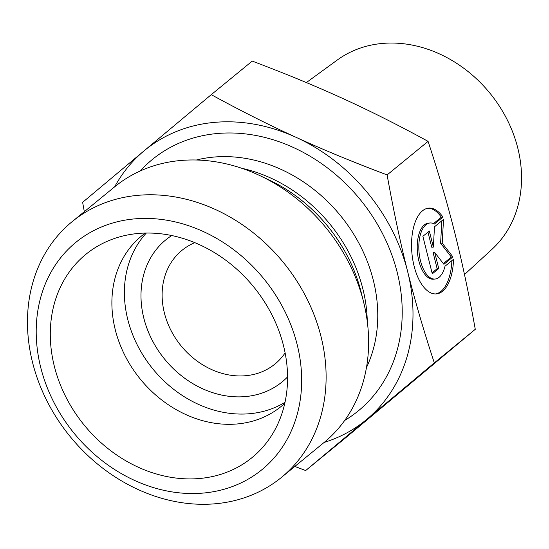 <?xml version="1.0" encoding="UTF-8"?>
<svg xmlns="http://www.w3.org/2000/svg" width="549" height="549" viewBox="0 0 549 549"><rect width="100%" height="100%" fill="white"/><g stroke="black" fill="none" stroke-linecap="round" stroke-linejoin="round"><path stroke-width="0.82" d="M442.933 217.054L434.41 224.033A28.143 13.553 84.9 0 0 430.018 222.983A28.143 13.553 84.9 0 0 419.045 252.224A28.143 13.553 84.9 0 0 435.069 279.036A28.143 13.553 84.9 0 0 445.013 266.238L453.529 259.258A43.062 20.745 -95.1 0 1 436.407 293.9A43.062 20.745 -95.1 0 1 411.887 252.869A43.062 20.745 -95.1 0 1 428.68 208.119A43.062 20.745 -95.1 0 1 442.933 217.054L441.327 217.198A43.062 20.745 84.9 0 0 427.884 208.222M435.604 293.941A43.062 20.745 84.9 0 0 451.889 260.603M435.069 279.036L433.463 279.18A28.143 13.553 -95.1 0 1 417.439 252.368A28.143 13.553 -95.1 0 1 428.419 223.127L430.018 222.983M433.525 223.587L441.327 217.198M432.049 272.86L437.141 268.687L433.106 252.615L434.712 252.471L438.747 268.543L432.296 273.834L422.874 236.317L429.325 231.033L433.36 247.105L434.485 226.799L443.523 219.394L442.206 243.09L452.946 256.911L443.908 264.316L434.712 252.471M438.747 268.543L437.141 268.687M443.352 263.602L451.34 257.056L440.607 243.234L441.849 220.767M452.946 256.911L451.34 257.056M442.206 243.09L440.607 243.234M433.36 247.105L431.761 247.249L427.966 232.145M306.356 82.57L337.23 60.061A122.352 101.908 50.7 0 1 489.811 93.042A122.352 101.908 50.7 0 1 492.158 249.129L464.495 274.541M285.116 352.883A73.442 61.172 50.7 0 1 275.028 363.987A73.442 61.172 50.7 0 1 164.384 312.951A73.442 61.172 50.7 0 1 181.939 250.371A73.442 61.172 50.7 0 1 194.806 242.665M324.13 442.439A174.424 145.279 -129.3 0 0 366.904 419.251A174.424 145.279 -129.3 0 0 407.612 271.439C414.886 300.481 423.787 330.958 434.314 362.875L305.676 470.555L346.639 436.983L475.276 329.304C468.949 294.134 462.114 261.962 454.771 232.797C447.456 203.604 438.555 173.12 428.069 141.361C398.835 125.364 370.561 111.138 343.242 98.69C315.956 86.214 285.617 73.683 252.224 61.097L211.262 94.661C240.634 110.733 268.907 124.952 296.089 137.332C323.224 149.747 353.563 162.278 387.107 174.925C393.468 210.26 400.303 242.425 407.612 271.439A174.424 145.279 -129.3 0 0 296.089 137.332A174.424 145.279 -129.3 0 0 143.845 151.037L211.262 94.661M84.326 211.667L82.625 202.341L143.845 151.037A174.424 145.279 -129.3 0 0 114.666 186.811M305.676 470.555L294.854 466.43M428.069 141.361L387.107 174.925M475.276 329.304L434.314 362.875M145.334 233.078A110.164 91.758 -129.3 0 0 141.621 235.933A110.164 91.758 -129.3 0 0 115.29 329.798A110.164 91.758 -129.3 0 0 281.266 406.349A110.164 91.758 -129.3 0 0 284.794 403.268M54.344 366.3A131.273 109.34 50.7 0 1 117.15 237.607A131.273 109.34 50.7 0 1 283.504 345.664A131.273 109.34 50.7 0 1 274.816 430.011A131.273 109.34 50.7 0 1 156.753 474.089A131.273 109.34 50.7 0 1 54.344 366.3M171.741 235.548A91.8 76.462 -129.3 0 0 165.75 239.899A91.8 76.462 -129.3 0 0 164.803 359.362A91.8 76.462 -129.3 0 0 282.124 381.912A91.8 76.462 -129.3 0 0 287.566 376.895M146.315 233.057A110.164 91.758 -129.3 0 0 152.965 369.058A110.164 91.758 -129.3 0 0 285.006 402.314M165.75 239.899A91.8 76.462 -129.3 0 0 143.811 318.118A91.8 76.462 -129.3 0 0 282.124 381.912M72.049 221.727L114.556 186.9A165.242 137.634 50.7 0 1 259.972 175.659A165.242 137.634 50.7 0 1 363.513 301.73A165.242 137.634 50.7 0 1 363.623 302.156A165.242 137.634 50.7 0 1 324.02 442.528L281.513 477.356A165.242 137.634 -129.3 0 0 321.014 336.558A165.242 137.634 -129.3 0 0 72.049 221.727A165.242 137.634 -129.3 0 0 70.327 436.778A165.242 137.634 -129.3 0 0 281.513 477.356M297.126 344.436A146.885 122.338 50.7 0 1 134.642 480.457A146.885 122.338 50.7 0 1 75.007 243.049A146.885 122.338 50.7 0 1 297.126 344.436M259.972 175.659L269.209 180.031A146.59 122.098 50.7 0 1 361.064 291.862A146.59 122.098 50.7 0 1 361.16 292.24L363.623 302.156M367.281 321.508A144.126 120.046 -129.3 0 0 362.848 288.836A144.126 120.046 -129.3 0 0 241.718 168.275M196.384 160.013A144.126 120.046 50.7 0 1 373.313 280.258A144.126 120.046 50.7 0 1 366.464 367.576M344.731 420.41A162.49 135.342 -129.3 0 0 397.202 272.373A162.49 135.342 -129.3 0 0 285.13 143.968A162.49 135.342 -129.3 0 0 140.311 170.945"/></g></svg>
